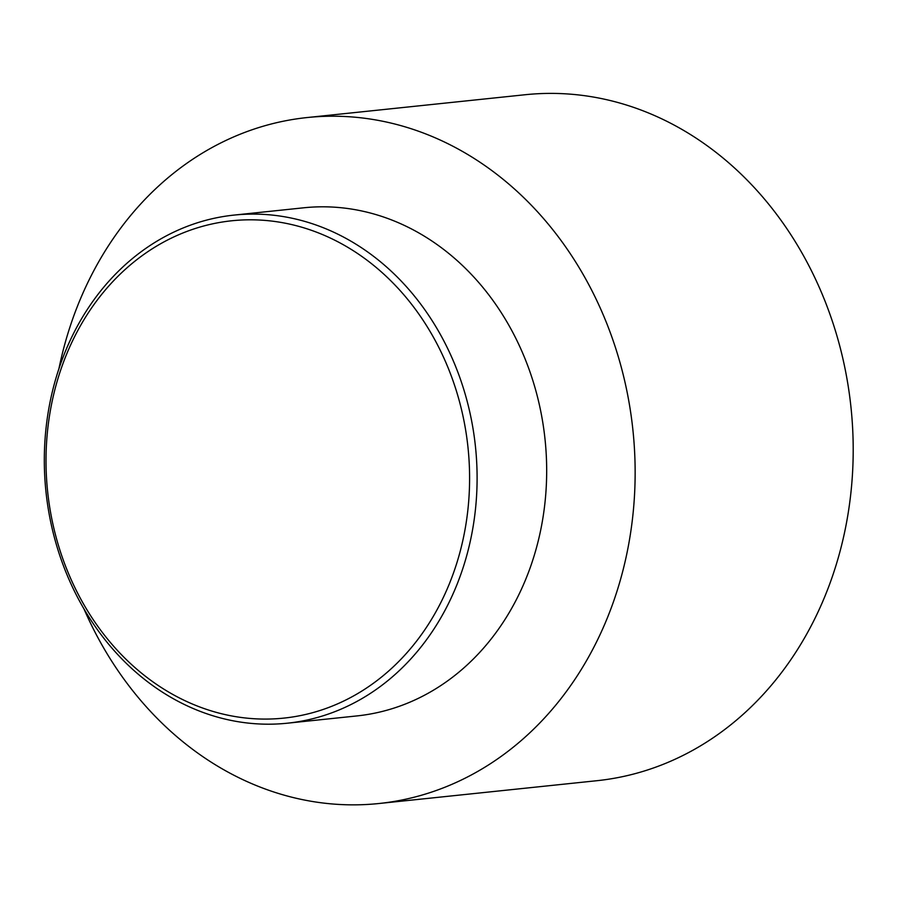 <?xml version="1.0" encoding="UTF-8"?>
<svg xmlns="http://www.w3.org/2000/svg" width="898" height="898" viewBox="0 0 898 898"><rect width="100%" height="100%" fill="white"/><g stroke="black" fill="none" stroke-linecap="round" stroke-linejoin="round"><path stroke-width="1.35" d="M447.451 605.611A255.447 215.924 -96 0 0 441.457 336.436A255.447 215.924 -96 0 0 234.131 215.082A255.447 215.924 -96 0 0 45.955 491.61A255.447 215.924 -96 0 0 287.293 723.204A255.447 215.924 -96 0 0 447.451 605.611M440.604 603.007A250.026 211.333 84 0 1 73.771 585.305A250.026 211.333 84 0 1 259.095 220.021A250.026 211.333 84 0 1 440.604 603.007M83.997 608.979A344.854 291.491 -96 0 0 378.9 803.519A344.854 291.491 -96 0 0 595.127 644.753A344.854 291.491 -96 0 0 587.023 281.377A344.854 291.491 -96 0 0 307.138 117.548A344.854 291.491 -96 0 0 58.886 368.91M287.293 723.204L356.865 715.93A255.447 215.924 -96 0 0 517.035 598.326A255.447 215.924 -96 0 0 511.029 329.151A255.447 215.924 -96 0 0 303.704 207.797L234.131 215.082M378.9 803.519L596.957 780.699A344.854 291.491 -96 0 0 813.184 621.944A344.854 291.491 -96 0 0 805.079 258.557A344.854 291.491 -96 0 0 525.195 94.728L307.138 117.548"/></g></svg>
